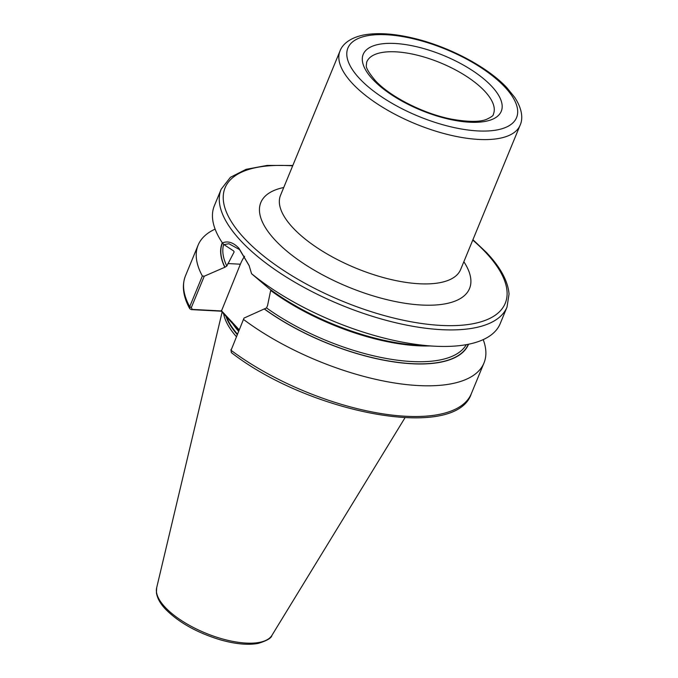 <?xml version="1.0" encoding="UTF-8"?>
<svg xmlns="http://www.w3.org/2000/svg" width="678" height="678" viewBox="0 0 678 678"><rect width="100%" height="100%" fill="white"/><g stroke="black" fill="none" stroke-linecap="round" stroke-linejoin="round"><path stroke-width="1.02" d="M251.657 273.819L269.251 288.692A133.176 52.825 -157.6 0 0 419.538 345.399L434.573 346.195A154.601 61.325 -157.6 0 1 251.555 273.675L251.657 273.819M429.894 345.95A131.413 52.13 -157.6 0 1 270.675 290.464L267.581 305.439L266.547 307.931L243.995 318.092L231.054 350.297L231.359 352.619C309.354 413.199 455.921 441.624 471.337 393.672A154.601 61.325 -157.6 0 1 376.129 412.707A154.601 61.325 -157.6 0 1 231.054 350.297L243.995 318.092M249.224 265.827L239.588 249.606L228.901 243.707L223.994 244.648L222.426 242.953A154.601 61.325 -157.6 0 1 214.341 205.781L221.155 189.247A154.601 61.325 -157.6 0 0 241.614 241.665A154.601 61.325 -157.6 0 0 392.935 322.067A154.601 61.325 -157.6 0 0 507.025 307.075L509.051 294.023C507.966 281.048 500.406 267.174 486.363 252.394L472.922 239.698M238.893 330.483L221.299 311.202L191.247 309.609L189.713 308.651L189.704 306.702L202.358 275.997A154.601 61.325 -157.6 0 1 198.12 245.139A154.601 61.325 -157.6 0 1 215.121 229.122M222.426 242.953C227.816 240.665 233.308 242.419 238.91 248.224L249.106 265.513L251.555 273.675M507.025 307.075L500.211 323.609A154.601 61.325 -157.6 0 1 434.573 346.195M236.359 336.635A108.217 42.926 -157.6 0 1 223.596 313.626M483.211 339.627A154.601 61.325 -157.6 0 1 483.99 362.967A154.601 61.325 -157.6 0 1 388.782 382.002A154.601 61.325 -157.6 0 1 243.707 319.592M468.54 344.238A133.176 52.825 -157.6 0 1 388.469 361.052A133.176 52.825 -157.6 0 1 264.539 309.168M202.358 275.997L204.264 276.2L224.808 267.268A133.176 52.825 -157.6 0 1 222.282 242.741M224.808 267.268L226.816 266.039L234.139 251.936L233.596 250.919L223.994 244.648M234.139 251.936L233.596 250.919A131.413 52.13 -157.6 0 0 234.139 251.936M230.918 350.043L231.054 349.492M204.264 276.2L191.323 307.592L192.281 309.405L221.486 310.956L240.368 264.208A39.731 24.188 93 0 1 244.597 256.259M221.274 310.524L239.173 329.805M232.681 323.203L231.995 321.83M192.281 309.405L191.247 309.609M493.321 114.328A68.486 27.162 22.4 0 0 484.38 90.827A68.486 27.162 22.4 0 0 416.995 55.121A68.486 27.162 22.4 0 0 366.696 62.139L366.349 65.258C365.671 67.486 368.688 72.631 375.409 80.69C390.214 96.818 423.92 113.955 451.938 119.218C468.193 122.032 479.677 122.099 486.389 119.413C491.347 117.116 493.66 115.421 493.321 114.328M491.389 85.97A74.665 29.62 -157.6 0 1 469.566 122.201A74.665 29.62 -157.6 0 1 373.078 79.699A74.665 29.62 -157.6 0 1 394.901 43.468A74.665 29.62 -157.6 0 1 491.389 85.97M359.967 79.004A91.216 36.18 22.4 0 0 477.837 130.922A91.216 36.18 22.4 0 0 504.5 86.665A91.216 36.18 22.4 0 0 386.63 34.748A91.216 36.18 22.4 0 0 359.967 79.004M520.119 125.201A97.395 38.638 -157.6 0 1 448.234 134.642A97.395 38.638 -157.6 0 1 352.907 83.996A97.395 38.638 -157.6 0 1 340.017 50.969L280.531 195.298A97.395 38.638 22.4 0 0 293.421 228.325A97.395 38.638 22.4 0 0 388.748 278.972A97.395 38.638 22.4 0 0 460.633 269.53L520.119 125.201C522.763 119.599 522.958 109.904 514.678 97.327L506.822 87.657C487.38 66.817 448.565 46.435 413.224 38.154C393.587 33.485 376.892 32.468 363.137 35.103C348.806 38.188 342.127 45.079 340.017 50.969M463.845 261.742A112.862 44.765 -157.6 0 1 412.605 304.286A112.862 44.765 -157.6 0 1 275.76 240.792A112.862 44.765 -157.6 0 1 283.743 187.509M472.769 240.088A151.508 60.096 -157.6 0 1 485.202 251.902A151.508 60.096 -157.6 0 1 440.929 325.415A151.508 60.096 -157.6 0 1 245.139 239.173A151.508 60.096 -157.6 0 1 292.667 165.856M238.563 331.279A107.599 42.68 -157.6 0 1 231.834 322.313M237.402 334.101A107.599 42.68 -157.6 0 1 226.41 316.592M237.215 334.551A107.658 42.706 -157.6 0 1 225.842 315.999M156.652 587.834L156.423 592.86C157.711 600.479 162.618 606.14 165.737 609.403C178.823 622.455 196.747 632.515 219.502 639.583C234.791 644.024 247.682 645.303 258.191 643.414C266.92 640.718 271.505 638.032 271.937 635.354A62.469 24.781 -157.6 0 1 224.732 639.557A62.469 24.781 -157.6 0 1 165.398 607.522A62.469 24.781 -157.6 0 1 156.652 587.834L222.121 312.075M191.323 307.592L189.704 306.702A154.601 61.325 -157.6 0 1 185.467 275.844L198.12 245.139M468.278 344.288A132.956 52.74 -157.6 0 1 388.265 360.916A132.956 52.74 -157.6 0 1 264.725 309.176M466.269 344.67A131.413 52.13 -157.6 0 1 266.547 307.931M224.994 267.285A132.956 52.74 -157.6 0 1 222.426 242.961M226.816 266.039A131.413 52.13 -157.6 0 1 223.681 244.309M227.85 263.547L240.368 264.208M271.937 635.354L404.978 417.775M189.713 308.651C183.102 296.532 181.679 285.591 185.467 275.844M483.99 362.967L471.337 393.672M292.828 165.474L267.174 165.407L246.072 169.339L230.418 177.305L221.155 189.247"/></g></svg>
